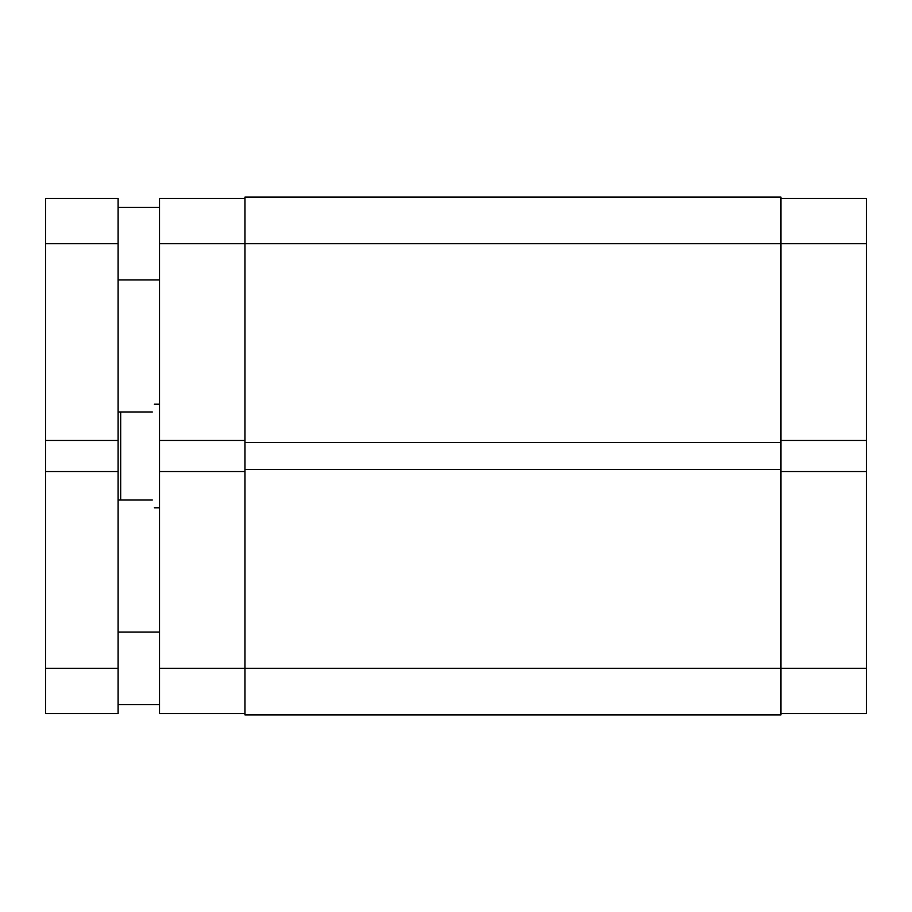 <?xml version="1.0" encoding="UTF-8"?>
<svg xmlns="http://www.w3.org/2000/svg" width="912" height="912" viewBox="0 0 912 912"><rect width="100%" height="100%" fill="white"/><g stroke="black" fill="none" stroke-linecap="round" stroke-linejoin="round"><path stroke-width="1.37" d="M244.975 713.629L159.532 713.629L159.532 668.325L780.957 668.325L780.957 714.928L244.975 714.928L244.975 197.072L780.957 197.072L780.957 668.325L866.4 668.325L866.4 713.629L780.957 713.629M244.975 469.463L780.957 469.463M244.975 442.537L780.957 442.537M780.957 471.538L866.4 471.538L866.4 668.325M780.957 198.371L866.4 198.371L866.4 440.462L780.957 440.462M866.4 471.538L866.4 440.462M866.4 243.675L159.532 243.675L159.532 440.462L244.975 440.462M159.532 440.462L159.532 668.325M159.532 243.675L159.532 198.371L244.975 198.371M244.975 471.538L159.532 471.538M152.281 411.985C155.006 401.747 155.006 401.747 152.281 411.985L120.692 411.985L120.692 500.015L118.104 500.015M152.281 500.015C155.006 510.253 155.006 510.253 152.281 500.015L120.692 500.015M118.104 411.985L120.692 411.985M159.532 632.073L118.104 632.073M159.532 704.566L118.104 704.566M159.532 207.434L118.104 207.434M159.532 279.927L118.104 279.927M118.104 668.325L118.104 471.538L45.6 471.538L45.6 668.325L118.104 668.325L118.104 713.629L45.6 713.629L45.6 668.325M118.104 198.371L118.104 243.675L45.6 243.675L45.6 198.371L118.104 198.371M118.104 471.538L118.104 243.675M118.104 440.462L45.6 440.462L45.6 243.675M45.6 440.462L45.6 471.538M159.532 404.21L154.345 404.21M159.532 507.79L154.345 507.79"/></g></svg>
